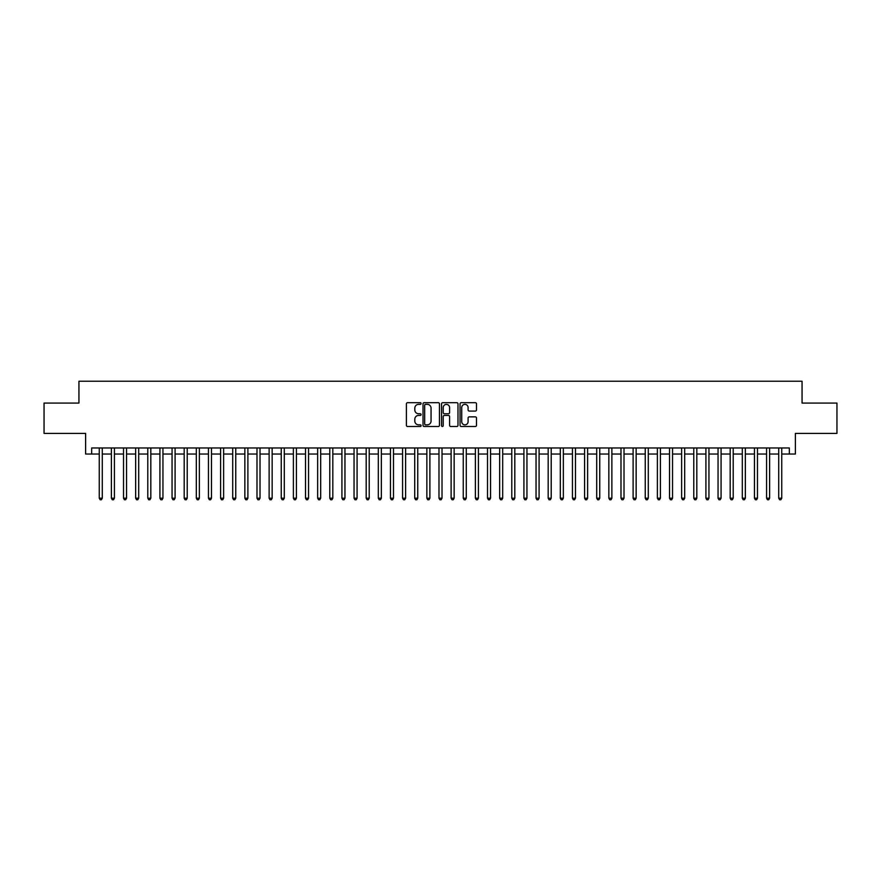 <?xml version="1.0" encoding="UTF-8"?>
<svg xmlns="http://www.w3.org/2000/svg" width="881" height="881" viewBox="0 0 881 881"><rect width="100%" height="100%" fill="white"/><g stroke="black" fill="none" stroke-linecap="round" stroke-linejoin="round"><path stroke-width="1.32" d="M421.085 403.52A0.837 0.837 0 0 0 420.259 402.683L407.595 402.683A1.189 1.189 0 0 0 406.405 403.872L406.405 425.314A1.189 1.189 0 0 0 407.595 426.503L420.259 426.503A0.837 0.837 0 0 0 421.085 425.666A0.837 0.837 0 0 0 420.259 424.84L418.618 424.84A3.81 3.81 0 0 1 414.808 421.03L414.808 419.246A3.81 3.81 0 0 1 418.618 415.425L420.259 415.425A0.837 0.837 0 0 0 421.085 414.599A0.837 0.837 0 0 0 420.259 413.762L418.618 413.762A3.81 3.81 0 0 1 414.808 409.951L414.808 408.167A3.81 3.81 0 0 1 418.618 404.357L420.259 404.357A0.837 0.837 0 0 0 421.085 403.52M475.311 411.086A1.189 1.189 0 0 0 476.5 409.896L476.5 403.872A1.189 1.189 0 0 0 475.311 402.683L461.248 402.683A1.189 1.189 0 0 0 460.058 403.872L460.058 425.314A1.189 1.189 0 0 0 461.248 426.503L475.311 426.503A1.189 1.189 0 0 0 476.5 425.314L476.5 418.046A1.189 1.189 0 0 0 475.311 416.856L469.287 416.856A1.189 1.189 0 0 0 468.097 418.046L468.097 421.658A3.183 3.183 0 0 1 464.915 424.84A3.183 3.183 0 0 1 461.732 421.658L461.732 407.54A3.183 3.183 0 0 1 464.915 404.357A3.183 3.183 0 0 1 468.097 407.54L468.097 409.896A1.189 1.189 0 0 0 469.287 411.086L475.311 411.086M91.668 454.023L91.668 447.966L789.332 447.966L789.332 454.023L795.389 454.023L795.389 433.397L836.95 433.397L836.95 403.069L802.062 403.069L802.062 381.231L78.938 381.231L78.938 403.069L44.05 403.069L44.05 433.397L85.611 433.397L85.611 454.023L99.256 454.023M439.454 403.872A1.189 1.189 0 0 0 438.264 402.683L424.213 402.683A1.189 1.189 0 0 0 423.023 403.872L423.023 425.314A1.189 1.189 0 0 0 424.213 426.503L438.264 426.503A1.189 1.189 0 0 0 439.454 425.314L439.454 403.872M442.736 402.683L456.787 402.683A1.189 1.189 0 0 1 457.977 403.872L457.977 425.314A1.189 1.189 0 0 1 456.787 426.503L450.775 426.503A1.189 1.189 0 0 1 449.585 425.314L449.585 416.625A1.189 1.189 0 0 0 448.385 415.425L444.398 415.425A1.189 1.189 0 0 0 443.209 416.625L443.209 425.666A0.837 0.837 0 0 1 442.372 426.503A0.837 0.837 0 0 1 441.546 425.666L441.546 403.872A1.189 1.189 0 0 1 442.736 402.683M102.284 454.023L111.391 454.023M114.42 454.023L123.527 454.023M126.556 454.023L135.652 454.023M138.691 454.023L147.788 454.023M150.816 454.023L159.924 454.023M162.952 454.023L172.059 454.023M175.088 454.023L184.184 454.023M187.224 454.023L196.32 454.023M199.359 454.023L208.456 454.023M211.484 454.023L220.591 454.023M223.62 454.023L232.716 454.023M235.756 454.023L244.852 454.023M247.891 454.023L256.988 454.023M260.016 454.023L269.123 454.023M272.152 454.023L281.248 454.023M284.288 454.023L293.384 454.023M296.423 454.023L305.52 454.023M308.548 454.023L317.656 454.023M320.684 454.023L329.78 454.023M332.82 454.023L341.916 454.023M344.956 454.023L354.052 454.023M357.08 454.023L366.188 454.023M369.216 454.023L378.312 454.023M381.352 454.023L390.448 454.023M393.488 454.023L402.584 454.023M405.612 454.023L414.72 454.023M417.748 454.023L426.856 454.023M429.884 454.023L438.98 454.023M442.02 454.023L451.116 454.023M454.144 454.023L463.252 454.023M466.28 454.023L475.388 454.023M478.416 454.023L487.512 454.023M490.552 454.023L499.648 454.023M502.688 454.023L511.784 454.023M514.812 454.023L523.92 454.023M526.948 454.023L536.044 454.023M539.084 454.023L548.18 454.023M551.22 454.023L560.316 454.023M563.344 454.023L572.452 454.023M575.48 454.023L584.577 454.023M587.616 454.023L596.712 454.023M599.752 454.023L608.848 454.023M611.877 454.023L620.984 454.023M624.012 454.023L633.109 454.023M636.148 454.023L645.244 454.023M648.284 454.023L657.38 454.023M660.409 454.023L669.516 454.023M672.544 454.023L681.641 454.023M684.68 454.023L693.776 454.023M696.816 454.023L705.912 454.023M708.941 454.023L718.048 454.023M721.076 454.023L730.184 454.023M733.212 454.023L742.309 454.023M745.348 454.023L754.444 454.023M757.473 454.023L766.58 454.023M769.609 454.023L778.716 454.023M781.744 454.023L789.332 454.023M425.523 404.357A0.837 0.837 0 0 0 424.686 405.183L424.686 424.003A0.837 0.837 0 0 0 425.523 424.84L427.252 424.84A3.81 3.81 0 0 0 431.062 421.03L431.062 408.167A3.81 3.81 0 0 0 427.252 404.357L425.523 404.357M449.585 407.595A3.183 3.183 0 0 0 446.392 404.412A3.183 3.183 0 0 0 443.209 407.595L443.209 412.572A1.189 1.189 0 0 0 444.398 413.762L448.385 413.762A1.189 1.189 0 0 0 449.585 412.572L449.585 407.595M102.284 447.966L102.284 498.194L99.256 498.194L99.256 447.966M102.284 498.194L101.381 499.769L100.17 499.769L99.256 498.194M114.42 447.966L114.42 498.194L111.391 498.194L111.391 447.966M114.42 498.194L113.517 499.769L112.294 499.769L111.391 498.194M126.556 447.966L126.556 498.194L123.527 498.194L123.527 447.966M126.556 498.194L125.642 499.769L124.43 499.769L123.527 498.194M138.691 447.966L138.691 498.194L135.652 498.194L135.652 447.966M138.691 498.194L137.777 499.769L136.566 499.769L135.652 498.194M150.816 447.966L150.816 498.194L147.788 498.194L147.788 447.966M150.816 498.194L149.913 499.769L148.702 499.769L147.788 498.194M162.952 447.966L162.952 498.194L159.924 498.194L159.924 447.966M162.952 498.194L162.049 499.769L160.827 499.769L159.924 498.194M175.088 447.966L175.088 498.194L172.059 498.194L172.059 447.966M175.088 498.194L174.174 499.769L172.962 499.769L172.059 498.194M187.224 447.966L187.224 498.194L184.184 498.194L184.184 447.966M187.224 498.194L186.309 499.769L185.098 499.769L184.184 498.194M199.359 447.966L199.359 498.194L196.32 498.194L196.32 447.966M199.359 498.194L198.445 499.769L197.234 499.769L196.32 498.194M211.484 447.966L211.484 498.194L208.456 498.194L208.456 447.966M211.484 498.194L210.581 499.769L209.359 499.769L208.456 498.194M223.62 447.966L223.62 498.194L220.591 498.194L220.591 447.966M223.62 498.194L222.706 499.769L221.494 499.769L220.591 498.194M235.756 447.966L235.756 498.194L232.716 498.194L232.716 447.966M235.756 498.194L234.842 499.769L233.63 499.769L232.716 498.194M247.891 447.966L247.891 498.194L244.852 498.194L244.852 447.966M247.891 498.194L246.977 499.769L245.766 499.769L244.852 498.194M260.016 447.966L260.016 498.194L256.988 498.194L256.988 447.966M260.016 498.194L259.113 499.769L257.902 499.769L256.988 498.194M272.152 447.966L272.152 498.194L269.123 498.194L269.123 447.966M272.152 498.194L271.238 499.769L270.026 499.769L269.123 498.194M284.288 447.966L284.288 498.194L281.248 498.194L281.248 447.966M284.288 498.194L283.374 499.769L282.162 499.769L281.248 498.194M296.423 447.966L296.423 498.194L293.384 498.194L293.384 447.966M296.423 498.194L295.509 499.769L294.298 499.769L293.384 498.194M308.548 447.966L308.548 498.194L305.52 498.194L305.52 447.966M308.548 498.194L307.645 499.769L306.434 499.769L305.52 498.194M320.684 447.966L320.684 498.194L317.656 498.194L317.656 447.966M320.684 498.194L319.77 499.769L318.559 499.769L317.656 498.194M332.82 447.966L332.82 498.194L329.78 498.194L329.78 447.966M332.82 498.194L331.906 499.769L330.694 499.769L329.78 498.194M344.956 447.966L344.956 498.194L341.916 498.194L341.916 447.966M344.956 498.194L344.042 499.769L342.83 499.769L341.916 498.194M357.08 447.966L357.08 498.194L354.052 498.194L354.052 447.966M357.08 498.194L356.177 499.769L354.966 499.769L354.052 498.194M369.216 447.966L369.216 498.194L366.188 498.194L366.188 447.966M369.216 498.194L368.313 499.769L367.091 499.769L366.188 498.194M381.352 447.966L381.352 498.194L378.312 498.194L378.312 447.966M381.352 498.194L380.438 499.769L379.226 499.769L378.312 498.194M393.488 447.966L393.488 498.194L390.448 498.194L390.448 447.966M393.488 498.194L392.574 499.769L391.362 499.769L390.448 498.194M405.612 447.966L405.612 498.194L402.584 498.194L402.584 447.966M405.612 498.194L404.709 499.769L403.498 499.769L402.584 498.194M417.748 447.966L417.748 498.194L414.72 498.194L414.72 447.966M417.748 498.194L416.845 499.769L415.623 499.769L414.72 498.194M429.884 447.966L429.884 498.194L426.856 498.194L426.856 447.966M429.884 498.194L428.97 499.769L427.759 499.769L426.856 498.194M442.02 447.966L442.02 498.194L438.98 498.194L438.98 447.966M442.02 498.194L441.106 499.769L439.894 499.769L438.98 498.194M454.144 447.966L454.144 498.194L451.116 498.194L451.116 447.966M454.144 498.194L453.241 499.769L452.03 499.769L451.116 498.194M466.28 447.966L466.28 498.194L463.252 498.194L463.252 447.966M466.28 498.194L465.377 499.769L464.155 499.769L463.252 498.194M478.416 447.966L478.416 498.194L475.388 498.194L475.388 447.966M478.416 498.194L477.502 499.769L476.291 499.769L475.388 498.194M490.552 447.966L490.552 498.194L487.512 498.194L487.512 447.966M490.552 498.194L489.638 499.769L488.426 499.769L487.512 498.194M502.688 447.966L502.688 498.194L499.648 498.194L499.648 447.966M502.688 498.194L501.774 499.769L500.562 499.769L499.648 498.194M514.812 447.966L514.812 498.194L511.784 498.194L511.784 447.966M514.812 498.194L513.909 499.769L512.687 499.769L511.784 498.194M526.948 447.966L526.948 498.194L523.92 498.194L523.92 447.966M526.948 498.194L526.034 499.769L524.823 499.769L523.92 498.194M539.084 447.966L539.084 498.194L536.044 498.194L536.044 447.966M539.084 498.194L538.17 499.769L536.958 499.769L536.044 498.194M551.22 447.966L551.22 498.194L548.18 498.194L548.18 447.966M551.22 498.194L550.306 499.769L549.094 499.769L548.18 498.194M563.344 447.966L563.344 498.194L560.316 498.194L560.316 447.966M563.344 498.194L562.441 499.769L561.23 499.769L560.316 498.194M575.48 447.966L575.48 498.194L572.452 498.194L572.452 447.966M575.48 498.194L574.566 499.769L573.355 499.769L572.452 498.194M587.616 447.966L587.616 498.194L584.577 498.194L584.577 447.966M587.616 498.194L586.702 499.769L585.491 499.769L584.577 498.194M599.752 447.966L599.752 498.194L596.712 498.194L596.712 447.966M599.752 498.194L598.838 499.769L597.626 499.769L596.712 498.194M611.877 447.966L611.877 498.194L608.848 498.194L608.848 447.966M611.877 498.194L610.973 499.769L609.762 499.769L608.848 498.194M624.012 447.966L624.012 498.194L620.984 498.194L620.984 447.966M624.012 498.194L623.098 499.769L621.887 499.769L620.984 498.194M636.148 447.966L636.148 498.194L633.109 498.194L633.109 447.966M636.148 498.194L635.234 499.769L634.023 499.769L633.109 498.194M648.284 447.966L648.284 498.194L645.244 498.194L645.244 447.966M648.284 498.194L647.37 499.769L646.158 499.769L645.244 498.194M660.409 447.966L660.409 498.194L657.38 498.194L657.38 447.966M660.409 498.194L659.506 499.769L658.294 499.769L657.38 498.194M672.544 447.966L672.544 498.194L669.516 498.194L669.516 447.966M672.544 498.194L671.641 499.769L670.419 499.769L669.516 498.194M684.68 447.966L684.68 498.194L681.641 498.194L681.641 447.966M684.68 498.194L683.766 499.769L682.555 499.769L681.641 498.194M696.816 447.966L696.816 498.194L693.776 498.194L693.776 447.966M696.816 498.194L695.902 499.769L694.691 499.769L693.776 498.194M708.941 447.966L708.941 498.194L705.912 498.194L705.912 447.966M708.941 498.194L708.038 499.769L706.826 499.769L705.912 498.194M721.076 447.966L721.076 498.194L718.048 498.194L718.048 447.966M721.076 498.194L720.173 499.769L718.951 499.769L718.048 498.194M733.212 447.966L733.212 498.194L730.184 498.194L730.184 447.966M733.212 498.194L732.298 499.769L731.087 499.769L730.184 498.194M745.348 447.966L745.348 498.194L742.309 498.194L742.309 447.966M745.348 498.194L744.434 499.769L743.223 499.769L742.309 498.194M757.473 447.966L757.473 498.194L754.444 498.194L754.444 447.966M757.473 498.194L756.57 499.769L755.358 499.769L754.444 498.194M769.609 447.966L769.609 498.194L766.58 498.194L766.58 447.966M769.609 498.194L768.706 499.769L767.483 499.769L766.58 498.194M781.744 447.966L781.744 498.194L778.716 498.194L778.716 447.966M781.744 498.194L780.83 499.769L779.619 499.769L778.716 498.194"/></g></svg>

